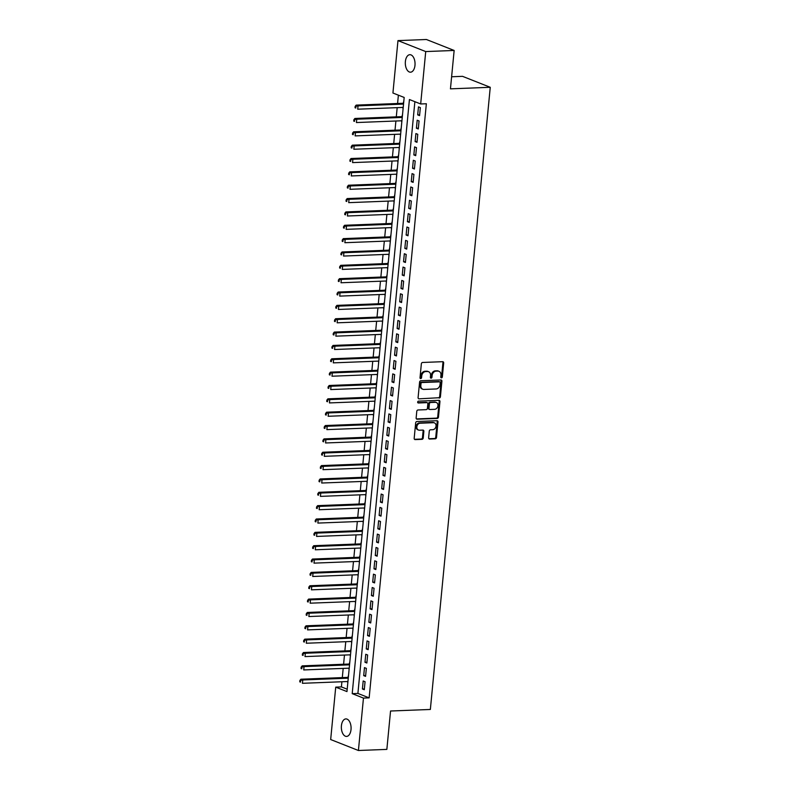 <?xml version="1.0" encoding="UTF-8"?>
<svg xmlns="http://www.w3.org/2000/svg" width="790" height="790" viewBox="0 0 790 790"><rect width="100%" height="100%" fill="white"/><g stroke="black" fill="none" stroke-linecap="round" stroke-linejoin="round"><path stroke-width="1.19" d="M441.472 377.827A0.938 0.76 111.6 0 0 442.341 376.879L443.674 362.956A1.343 1.086 111.6 0 0 442.686 361.692L422.591 362.472A1.343 1.086 111.6 0 0 421.356 363.825L420.013 377.748A0.938 0.76 111.6 0 0 421.574 377.689L421.751 375.882A4.296 3.476 111.6 0 1 425.721 371.557L427.4 371.488A4.296 3.476 111.6 0 1 428.575 371.685A4.296 3.476 111.6 0 1 430.57 375.546L430.392 377.344A0.938 0.76 111.6 0 0 431.952 377.284L432.13 375.477A4.296 3.476 111.6 0 1 436.11 371.152L437.779 371.083A4.296 3.476 111.6 0 1 438.954 371.28A4.296 3.476 111.6 0 1 440.948 375.141L440.771 376.939A0.938 0.76 111.6 0 0 441.472 377.827M440.889 377.501A0.938 0.76 111.6 0 0 441.59 376.583L442.923 362.659A1.343 1.086 111.6 0 0 442.647 361.692M420.122 378.311A0.938 0.76 111.6 0 0 420.823 377.393L421.001 375.586L421.751 375.882M430.51 377.906A0.938 0.76 111.6 0 0 431.202 376.988L431.38 375.181L432.13 375.477M341.418 725.773A8.759 4.859 87.8 0 1 345.872 718.91A8.759 4.859 87.8 0 1 351.017 729.565A8.759 4.859 87.8 0 1 346.553 736.418A8.759 4.859 87.8 0 1 341.418 725.773M405.379 61.551A8.759 4.859 87.8 0 1 409.832 54.698A8.759 4.859 87.8 0 1 414.977 65.343A8.759 4.859 87.8 0 1 410.514 72.196A8.759 4.859 87.8 0 1 405.379 61.551M428.634 437.759A1.343 1.086 111.6 0 0 429.622 439.033L435.26 438.815A1.343 1.086 111.6 0 0 436.505 437.453L437.996 421.988A1.343 1.086 111.6 0 0 436.998 420.724L416.913 421.505A1.343 1.086 111.6 0 0 415.668 422.867L414.177 438.332A1.343 1.086 111.6 0 0 415.165 439.596L421.978 439.329A1.343 1.086 111.6 0 0 423.223 437.976L423.855 431.36A1.343 1.086 111.6 0 0 422.867 430.086L419.49 430.224A3.595 2.903 111.6 0 1 418.512 430.056A3.595 2.903 111.6 0 1 416.942 426.235A3.595 2.903 111.6 0 1 420.162 423.213L433.394 422.69A3.595 2.903 111.6 0 1 434.372 422.857A3.595 2.903 111.6 0 1 435.942 426.679A3.595 2.903 111.6 0 1 432.723 429.701L430.51 429.79A1.343 1.086 111.6 0 0 429.276 431.143L428.634 437.759M397.972 40.606L426.403 39.5L454.151 50.461L450.448 88.845L490.254 87.295L430.353 709.46L390.546 711.01L386.853 749.394L358.413 750.5L330.674 739.539L335.72 687.142L346.968 691.586L404.174 97.456L392.926 93.013L397.972 40.606L425.721 51.567L420.675 103.964L409.427 99.53L352.212 693.65L363.459 698.093L358.413 750.5M454.151 50.461L425.721 51.567M414.878 101.683L357.9 693.432L369.147 697.876L426.353 103.747L420.675 103.964M369.147 697.876L363.459 698.093M439.191 398.051A1.343 1.086 111.6 0 0 440.425 396.699L441.916 381.234A1.343 1.086 111.6 0 0 440.929 379.97L420.833 380.75A1.343 1.086 111.6 0 0 419.589 382.103L418.098 397.568A1.343 1.086 111.6 0 0 419.095 398.841L438.44 397.755A1.343 1.086 111.6 0 0 439.675 396.402L441.166 380.938A1.343 1.086 111.6 0 0 440.879 379.97M439.951 401.616L438.47 417.081A1.343 1.086 111.6 0 1 437.226 418.433L417.13 419.214A1.343 1.086 111.6 0 1 416.142 417.95L416.774 411.333A1.343 1.086 111.6 0 1 418.019 409.98L426.166 409.654A1.343 1.086 111.6 0 0 427.41 408.302L427.834 403.917A1.343 1.086 111.6 0 0 426.847 402.643L418.364 402.979A0.938 0.76 111.6 0 1 418.532 401.142L438.964 400.342A1.343 1.086 111.6 0 1 439.951 401.616L439.21 401.32L437.719 416.784L438.47 417.081M347.57 681.533L347.788 683.044M348.548 675.183L347.965 677.386M348.854 668.182L349.071 669.693M349.832 661.832L349.249 664.035M350.138 654.831L350.355 656.342M351.115 648.481L350.543 650.683M351.422 641.48L351.649 642.991M352.399 635.13L351.827 637.332M352.705 628.129L352.933 629.64M353.683 621.779L353.11 623.981M353.999 614.778L354.216 616.289M354.977 608.428L354.394 610.631M355.283 601.427L355.5 602.938M356.26 595.077L355.678 597.28M356.567 588.076L356.784 589.587M357.544 581.726L356.962 583.929M357.85 574.725L358.077 576.236M358.828 568.375L358.255 570.577M359.134 561.374L359.361 562.885M360.112 555.024L359.539 557.226M360.418 548.023L360.645 549.534M361.405 541.673L360.823 543.875M361.711 534.672L361.929 536.183M362.689 528.322L362.106 530.515M362.995 521.321L363.212 522.832M363.973 514.971L363.39 517.164M364.279 507.97L364.506 509.481M365.257 501.62L364.684 503.813M365.563 494.619L365.79 496.13M366.54 488.269L365.968 490.462M366.846 481.268L367.074 482.779M367.824 474.918L367.251 477.111M368.14 467.917L368.357 469.428M369.118 461.567L368.535 463.76M369.424 454.566L369.641 456.077M370.401 448.216L369.819 450.409M370.707 441.215L370.925 442.726M371.685 434.865L371.103 437.058M371.991 427.864L372.218 429.365M372.969 421.514L372.396 423.707M373.275 414.513L373.502 416.014M374.253 408.163L373.68 410.356M374.569 401.162L374.786 402.663M375.546 394.812L374.964 397.005M375.852 387.811L376.07 389.312M376.83 381.461L376.247 383.654M377.136 374.46L377.353 375.961M378.114 368.11L377.531 370.303M378.42 361.109L378.647 362.61M379.397 354.759L378.825 356.952M379.704 347.758L379.931 349.259M380.681 341.408L380.109 343.601M380.987 334.407L381.215 335.908M381.975 328.057L381.392 330.25M382.281 321.056L382.498 322.557M383.259 314.706L382.676 316.899M383.565 307.705L383.782 309.206M384.542 301.355L383.96 303.548M384.849 294.354L385.066 295.855M385.826 288.004L385.244 290.197M386.132 281.003L386.359 282.504M387.11 274.653L386.537 276.846M387.416 267.652L387.643 269.153M388.394 261.302L387.821 263.495M388.71 254.301L388.927 255.802M389.687 247.951L389.105 250.144M389.993 240.95L390.211 242.451M390.971 234.6L390.388 236.793M391.277 227.599L391.494 229.1M392.255 221.249L391.672 223.442M392.561 214.248L392.788 215.749M393.538 207.898L392.966 210.091M393.845 200.897L394.072 202.398M394.822 194.547L394.25 196.74M395.128 187.546L395.356 189.047M396.116 181.196L395.533 183.389M396.422 174.195L396.639 175.696M397.4 167.845L396.817 170.038M397.706 160.844L397.923 162.345M398.683 154.484L398.101 156.687M398.99 147.493L399.217 148.994M399.967 141.133L399.394 143.336M400.273 134.142L400.5 135.643M401.251 127.783L400.678 129.985M401.557 120.791L401.784 122.292M402.535 114.431L401.962 116.634M419.569 115.617L420.339 107.608L418.473 106.867L417.693 114.876L419.569 115.617M418.285 128.968L419.056 120.959L417.179 120.218L416.409 128.227L418.285 128.968M417.001 142.319L417.772 134.31L415.896 133.569L415.125 141.578L417.001 142.319M415.718 155.669L416.488 147.661L414.612 146.92L413.841 154.929L415.718 155.669M414.424 169.02L415.204 161.012L413.328 160.271L412.558 168.28L414.424 169.02M413.14 182.372L413.911 174.363L412.044 173.622L411.264 181.631L413.14 182.372M411.857 195.722L412.627 187.714L410.751 186.973L409.98 194.982L411.857 195.722M410.573 209.073L411.343 201.065L409.467 200.324L408.697 208.333L410.573 209.073M409.289 222.425L410.059 214.416L408.183 213.675L407.413 221.684L409.289 222.425M408.005 235.775L408.776 227.767L406.899 227.026L406.129 235.035L408.005 235.775M406.712 249.127L407.482 241.118L405.616 240.377L404.845 248.386L406.712 249.127M405.428 262.478L406.198 254.469L404.322 253.728L403.552 261.737L405.428 262.478M404.144 275.829L404.915 267.82L403.038 267.079L402.268 275.088L404.144 275.829M402.861 289.179L403.631 281.171L401.755 280.43L400.984 288.449L402.861 289.179M401.577 302.54L402.347 294.522L400.471 293.781L399.701 301.8L401.577 302.54M400.283 315.891L401.063 307.873L399.187 307.132L398.417 315.151L400.283 315.891M398.999 329.242L399.77 321.224L397.903 320.483L397.123 328.502L398.999 329.242M397.716 342.593L398.486 334.575L396.61 333.834L395.839 341.853L397.716 342.593M396.432 355.944L397.202 347.926L395.326 347.185L394.556 355.204L396.432 355.944M395.148 369.295L395.918 361.277L394.042 360.536L393.272 368.555L395.148 369.295M393.864 382.646L394.635 374.628L392.758 373.887L391.988 381.906L393.864 382.646M392.571 395.997L393.341 387.979L391.475 387.238L390.704 395.257L392.571 395.997M391.287 409.348L392.057 401.33L390.181 400.589L389.411 408.608L391.287 409.348M390.003 422.699L390.774 414.681L388.897 413.94L388.127 421.959L390.003 422.699M388.719 436.05L389.49 428.032L387.613 427.301L386.843 435.31L388.719 436.05M387.436 449.401L388.206 441.393L386.33 440.652L385.56 448.661L387.436 449.401M386.142 462.752L386.922 454.744L385.046 454.003L384.276 462.012L386.142 462.752M384.858 476.103L385.629 468.095L383.762 467.354L382.982 475.363L384.858 476.103M383.575 489.454L384.345 481.446L382.469 480.705L381.698 488.714L383.575 489.454M382.291 502.805L383.061 494.797L381.185 494.056L380.415 502.065L382.291 502.805M381.007 516.156L381.777 508.148L379.901 507.407L379.131 515.416L381.007 516.156M379.714 529.507L380.494 521.499L378.617 520.758L377.847 528.767L379.714 529.507M378.43 542.858L379.2 534.85L377.334 534.109L376.553 542.118L378.43 542.858M377.146 556.209L377.916 548.201L376.04 547.46L375.27 555.469L377.146 556.209M375.862 569.56L376.632 561.552L374.756 560.811L373.986 568.82L375.862 569.56M374.579 582.911L375.349 574.903L373.473 574.162L372.702 582.171L374.579 582.911M373.295 596.262L374.065 588.254L372.189 587.513L371.418 595.522L373.295 596.262M372.001 609.613L372.771 601.605L370.905 600.864L370.135 608.873L372.001 609.613M370.717 622.964L371.488 614.956L369.611 614.215L368.841 622.224L370.717 622.964M369.434 636.315L370.204 628.307L368.328 627.566L367.557 635.575L369.434 636.315M368.15 649.666L368.92 641.658L367.044 640.917L366.274 648.926L368.15 649.666M366.866 663.017L367.636 655.009L365.76 654.268L364.99 662.277L366.866 663.017M365.572 676.368L366.353 668.36L364.476 667.619L363.706 675.628L365.572 676.368M363.193 680.97L362.413 688.979L364.289 689.719L365.059 681.711L363.193 680.97M398.387 95.165L397.577 103.5M397.182 107.657L396.294 116.851M395.899 121.008L395.01 130.202M394.615 134.359L393.726 143.553M393.321 147.71L392.442 156.904M392.038 161.061L391.159 170.255M390.754 174.412L389.865 183.606M389.47 187.763L388.581 196.957M388.186 201.114L387.298 210.308M386.903 214.465L386.014 223.659M385.609 227.816L384.73 237.01M384.325 241.167L383.436 250.361M383.041 254.518L382.153 263.712M381.758 267.869L380.869 277.063M380.474 281.22L379.585 290.424M379.18 294.571L378.301 303.775M377.897 307.922L377.018 317.126M376.613 321.273L375.724 330.477M375.329 334.624L374.44 343.828M374.045 347.975L373.156 357.179M372.752 361.326L371.873 370.53M371.468 374.677L370.589 383.881M370.184 388.028L369.295 397.232M368.9 401.379L368.012 410.583M367.617 414.73L366.728 423.934M366.333 428.081L365.444 437.285M365.039 441.432L364.16 450.636M363.756 454.783L362.877 463.987M362.472 468.134L361.583 477.338M361.188 481.485L360.299 490.689M359.904 494.836L359.016 504.04M358.611 508.187L357.732 517.391M357.327 521.548L356.448 530.742M356.043 534.899L355.154 544.093M354.759 548.25L353.871 557.444M353.476 561.601L352.587 570.795M352.192 574.952L351.303 584.146M350.898 588.303L350.019 597.497M349.615 601.654L348.726 610.848M348.331 615.005L347.442 624.199M347.047 628.356L346.158 637.55M345.763 641.707L344.875 650.901M344.47 655.058L343.591 664.252M343.186 668.409L342.307 677.603M341.902 681.76L341.408 686.915L347.195 689.206M403.828 101.081L403.246 103.283M402.851 107.44L403.058 109.099M490.254 87.295L462.515 76.334L451.613 76.758M341.408 686.915L335.72 687.142M357.9 693.432L352.212 693.65M417.693 114.876L419.648 114.807M416.409 128.227L418.364 128.158M415.125 141.578L417.081 141.509M413.841 154.929L415.797 154.86M412.558 168.28L414.503 168.211M411.264 181.631L413.219 181.562M409.98 194.982L411.936 194.913M408.697 208.333L410.652 208.264M407.413 221.684L409.368 221.615M406.129 235.035L408.084 234.966M404.845 248.386L406.791 248.317M403.552 261.737L405.507 261.668M402.268 275.088L404.223 275.019M400.984 288.449L402.94 288.37M399.701 301.8L401.656 301.721M398.417 315.151L400.362 315.072M397.123 328.502L399.078 328.423M395.839 341.853L397.795 341.774M394.556 355.204L396.511 355.125M393.272 368.555L395.227 368.476M391.988 381.906L393.934 381.827M390.704 395.257L392.65 395.178M389.411 408.608L391.366 408.529M388.127 421.959L390.082 421.88M386.843 435.31L388.799 435.231M385.56 448.661L387.515 448.582M384.276 462.012L386.221 461.933M382.982 475.363L384.937 475.284M381.698 488.714L383.654 488.635M380.415 502.065L382.37 501.986M379.131 515.416L381.086 515.337M377.847 528.767L379.793 528.688M376.553 542.118L378.509 542.039M375.27 555.469L377.225 555.39M373.986 568.82L375.941 568.741M372.702 582.171L374.657 582.092M371.418 595.522L373.374 595.443M370.135 608.873L372.08 608.794M368.841 622.224L370.796 622.145M367.557 635.575L369.513 635.496M366.274 648.926L368.229 648.847M364.99 662.277L366.945 662.198M363.706 675.628L365.651 675.549M362.413 688.979L364.368 688.9M438.954 371.28L438.203 370.984A4.296 3.476 111.6 0 0 437.028 370.787L437.779 371.083M431.38 375.181A4.296 3.476 111.6 0 1 435.359 370.856L437.028 370.787M428.575 371.685L427.825 371.389A4.296 3.476 111.6 0 0 426.649 371.191L427.4 371.488M421.001 375.586A4.296 3.476 111.6 0 1 424.971 371.26L426.649 371.191M419.095 398.841L438.44 397.755M440.218 382.735A0.938 0.76 111.6 0 0 439.526 381.847L421.89 382.538A0.938 0.76 111.6 0 0 421.011 383.486L420.833 385.392A4.296 3.476 111.6 0 0 422.828 389.243A4.296 3.476 111.6 0 0 424.003 389.44L436.06 388.966A4.296 3.476 111.6 0 0 440.03 384.641L440.218 382.735M439.25 381.738A0.938 0.76 111.6 0 0 438.776 381.55L439.526 381.847M422.828 389.243L422.077 388.947A4.296 3.476 111.6 0 1 420.082 385.095L420.27 383.19A0.938 0.76 111.6 0 1 421.139 382.241L438.776 381.55M416.429 418.917L436.475 418.137A1.343 1.086 111.6 0 0 437.719 416.784M427.212 402.712L426.462 402.416A1.343 1.086 111.6 0 0 426.096 402.347L417.791 402.673M434.628 409.329A3.595 2.903 111.6 0 0 437.848 406.307A3.595 2.903 111.6 0 0 436.278 402.485A3.595 2.903 111.6 0 0 435.3 402.317L430.639 402.495A1.343 1.086 111.6 0 0 429.395 403.858L428.97 408.242A1.343 1.086 111.6 0 0 429.967 409.506L434.628 409.329M436.278 402.485L435.537 402.189A3.595 2.903 111.6 0 0 434.549 402.021L435.3 402.317M429.602 409.447L428.851 409.151A1.343 1.086 111.6 0 1 428.229 407.946L428.644 403.562A1.343 1.086 111.6 0 1 429.888 402.199L434.549 402.021M439.21 401.32A1.343 1.086 111.6 0 0 438.924 400.352M434.372 422.857L433.631 422.561A3.595 2.903 111.6 0 0 432.644 422.393L433.394 422.69M418.512 430.056L417.762 429.76A3.595 2.903 111.6 0 1 416.192 425.938A3.595 2.903 111.6 0 1 419.411 422.917L432.644 422.393M414.464 439.299L421.228 439.033A1.343 1.086 111.6 0 0 422.472 437.68L423.104 431.063A1.343 1.086 111.6 0 0 422.828 430.096M428.921 438.736L434.51 438.519A1.343 1.086 111.6 0 0 435.754 437.156L437.245 421.692A1.343 1.086 111.6 0 0 436.959 420.724M403.611 103.263L356.162 105.119L358.038 105.86L357.712 109.198L403.216 107.42M403.532 104.083L358.038 105.86L355.154 106.393L355.026 107.736L355.767 108.033L355.895 106.69M355.767 108.033L355.026 107.736M355.154 106.393L356.162 105.119M402.327 116.614L354.878 118.47L356.754 119.211L356.428 122.549L401.932 120.771M402.248 117.434L356.754 119.211L353.861 119.744L353.732 121.087L354.483 121.384L354.611 120.041M354.483 121.384L353.732 121.087M353.861 119.744L354.878 118.47M401.043 129.965L353.594 131.821L355.47 132.562L355.144 135.9L400.649 134.122M400.965 130.785L355.47 132.562L352.577 133.095L352.449 134.438L353.199 134.734L353.328 133.392M353.199 134.734L352.449 134.438M352.577 133.095L353.594 131.821M399.76 143.316L352.31 145.172L354.177 145.913L353.861 149.251L399.355 147.473M399.681 144.136L354.177 145.913L351.293 146.456L351.165 147.789L351.915 148.086L352.044 146.743M351.915 148.086L351.165 147.789M351.293 146.456L352.31 145.172M398.476 156.677L351.017 158.523L352.893 159.264L352.577 162.602L398.071 160.824M398.397 157.487L352.893 159.264L350.01 159.807L349.881 161.14L350.632 161.436L350.76 160.103M350.632 161.436L349.881 161.14M350.01 159.807L351.017 158.523M397.182 170.028L349.733 171.874L351.609 172.615L351.283 175.953L396.787 174.175M397.113 170.838L351.609 172.615L348.726 173.158L348.597 174.491L349.348 174.787L349.476 173.454M349.348 174.787L348.597 174.491M348.726 173.158L349.733 171.874M395.899 183.379L348.449 185.225L350.326 185.966L350 189.304L395.504 187.526M395.82 184.189L350.326 185.966L347.432 186.509L347.304 187.842L348.054 188.139L348.183 186.805M348.054 188.139L347.304 187.842M347.432 186.509L348.449 185.225M394.615 196.73L347.166 198.576L349.042 199.317L348.716 202.655L394.22 200.877M394.536 197.54L349.042 199.317L346.148 199.86L346.02 201.193L346.771 201.489L346.899 200.156M346.771 201.489L346.02 201.193M346.148 199.86L347.166 198.576M393.331 210.081L345.882 211.927L347.748 212.668L347.432 216.006L392.926 214.228M393.252 210.891L347.748 212.668L344.865 213.211L344.736 214.544L345.487 214.841L345.615 213.507M345.487 214.841L344.736 214.544M344.865 213.211L345.882 211.927M392.047 223.432L344.588 225.278L346.464 226.019L346.148 229.357L391.643 227.579M391.968 224.242L346.464 226.019L343.581 226.562L343.453 227.895L344.203 228.192L344.331 226.858M344.203 228.192L343.453 227.895M343.581 226.562L344.588 225.278M390.764 236.783L343.304 238.629L345.181 239.37L344.865 242.708L390.359 240.93M390.685 237.593L345.181 239.37L342.297 239.913L342.169 241.246L342.919 241.543L343.048 240.209M342.919 241.543L342.169 241.246M342.297 239.913L343.304 238.629M389.47 250.134L342.021 251.98L343.897 252.721L343.571 256.059L389.075 254.281M389.391 250.944L343.897 252.721L341.013 253.264L340.885 254.597L341.626 254.894L341.754 253.56M341.626 254.894L340.885 254.597M341.013 253.264L342.021 251.98M388.186 263.485L340.737 265.331L342.613 266.072L342.287 269.41L387.791 267.632M388.107 264.294L342.613 266.072L339.72 266.615L339.591 267.948L340.342 268.245L340.47 266.911M340.342 268.245L339.591 267.948M339.72 266.615L340.737 265.331M386.903 276.836L339.453 278.682L341.329 279.423L341.004 282.761L386.498 280.983M386.824 277.646L341.329 279.423L338.436 279.966L338.308 281.299L339.058 281.596L339.187 280.262M339.058 281.596L338.308 281.299M338.436 279.966L339.453 278.682M385.619 290.187L338.169 292.033L340.036 292.774L339.72 296.112L385.214 294.334M385.54 290.997L340.036 292.774L337.152 293.317L337.024 294.65L337.774 294.947L337.903 293.613M337.774 294.947L337.024 294.65M337.152 293.317L338.169 292.033M384.335 303.538L336.876 305.384L338.752 306.125L338.436 309.463L383.93 307.685M384.256 304.348L338.752 306.125L335.869 306.668L335.74 308.001L336.491 308.298L336.619 306.964M336.491 308.298L335.74 308.001M335.869 306.668L336.876 305.384M383.041 316.889L335.592 318.735L337.468 319.476L337.142 322.814L382.646 321.036M382.962 317.699L337.468 319.476L334.585 320.019L334.456 321.352L335.207 321.649L335.335 320.315M335.207 321.649L334.456 321.352M334.585 320.019L335.592 318.735M381.758 330.24L334.308 332.086L336.185 332.827L335.859 336.165L381.363 334.387M381.679 331.05L336.185 332.827L333.291 333.37L333.163 334.703L333.913 335L334.042 333.666M333.913 335L333.163 334.703M333.291 333.37L334.308 332.086M380.474 343.591L333.025 345.437L334.901 346.178L334.575 349.516L380.079 347.738M380.395 344.401L334.901 346.178L332.007 346.721L331.879 348.054L332.63 348.351L332.758 347.017M332.63 348.351L331.879 348.054M332.007 346.721L333.025 345.437M379.19 356.942L331.741 358.788L333.607 359.529L333.291 362.867L378.785 361.089M379.111 357.751L333.607 359.529L330.724 360.072L330.595 361.405L331.346 361.702L331.474 360.368M331.346 361.702L330.595 361.405M330.724 360.072L331.741 358.788M377.906 370.293L330.447 372.139L332.323 372.88L332.007 376.218L377.501 374.44M377.827 371.103L332.323 372.88L329.44 373.423L329.312 374.756L330.062 375.053L330.19 373.719M330.062 375.053L329.312 374.756M329.44 373.423L330.447 372.139M376.623 383.644L329.163 385.49L331.04 386.231L330.714 389.569L376.218 387.801M376.544 384.463L331.04 386.231L328.156 386.774L328.028 388.107L328.778 388.404L328.907 387.07M328.778 388.404L328.028 388.107M328.156 386.774L329.163 385.49M375.329 396.995L327.88 398.841L329.756 399.582L329.43 402.92L374.934 401.152M375.25 397.814L329.756 399.582L326.863 400.125L326.734 401.458L327.485 401.755L327.613 400.421M327.485 401.755L326.734 401.458M326.863 400.125L327.88 398.841M374.045 410.346L326.596 412.192L328.472 412.933L328.146 416.271L373.65 414.503M373.966 411.165L328.472 412.933L325.579 413.476L325.45 414.809L326.201 415.106L326.329 413.772M326.201 415.106L325.45 414.809M325.579 413.476L326.596 412.192M372.762 423.697L325.312 425.543L327.178 426.284L326.863 429.622L372.357 427.854M372.683 424.516L327.178 426.284L324.295 426.827L324.167 428.16L324.917 428.457L325.046 427.123M324.917 428.457L324.167 428.16M324.295 426.827L325.312 425.543M371.478 437.048L324.019 438.894L325.895 439.635L325.579 442.973L371.073 441.205M371.399 437.867L325.895 439.635L323.011 440.178L322.883 441.511L323.633 441.808L323.762 440.474M323.633 441.808L322.883 441.511M323.011 440.178L324.019 438.894M370.194 450.399L322.735 452.245L324.611 452.986L324.295 456.324L369.789 454.556M370.115 451.218L324.611 452.986L321.728 453.529L321.599 454.862L322.35 455.159L322.478 453.825M322.35 455.159L321.599 454.862M321.728 453.529L322.735 452.245M368.9 463.75L321.451 465.596L323.327 466.337L323.001 469.675L368.505 467.907M368.821 464.569L323.327 466.337L320.444 466.88L320.315 468.213L321.056 468.51L321.184 467.176M321.056 468.51L320.315 468.213M320.444 466.88L321.451 465.596M367.617 477.101L320.167 478.947L322.043 479.688L321.718 483.026L367.222 481.258M367.538 477.92L322.043 479.688L319.15 480.231L319.022 481.564L319.772 481.861L319.901 480.527M319.772 481.861L319.022 481.564M319.15 480.231L320.167 478.947M366.333 490.452L318.884 492.298L320.76 493.039L320.434 496.377L365.938 494.609M366.254 491.271L320.76 493.039L317.866 493.582L317.738 494.915L318.488 495.212L318.617 493.878M318.488 495.212L317.738 494.915M317.866 493.582L318.884 492.298M365.049 503.803L317.6 505.649L319.466 506.39L319.15 509.728L364.644 507.96M364.97 504.622L319.466 506.39L316.583 506.933L316.454 508.266L317.205 508.562L317.333 507.229M317.205 508.562L316.454 508.266M316.583 506.933L317.6 505.649M363.765 517.154L316.306 519L318.182 519.741L317.866 523.079L363.361 521.311M363.686 517.973L318.182 519.741L315.299 520.284L315.171 521.617L315.921 521.913L316.049 520.58M315.921 521.913L315.171 521.617M315.299 520.284L316.306 519M362.472 530.505L315.022 532.351L316.899 533.092L316.573 536.43L362.077 534.662M362.403 531.324L316.899 533.092L314.015 533.635L313.887 534.968L314.637 535.264L314.766 533.931M314.637 535.264L313.887 534.968M314.015 533.635L315.022 532.351M361.188 543.856L313.739 545.702L315.615 546.443L315.289 549.781L360.793 548.013M361.109 544.675L315.615 546.443L312.722 546.986L312.593 548.319L313.344 548.615L313.472 547.282M313.344 548.615L312.593 548.319M312.722 546.986L313.739 545.702M359.904 557.207L312.455 559.053L314.331 559.794L314.005 563.132L359.509 561.364M359.825 558.026L314.331 559.794L311.438 560.337L311.309 561.67L312.06 561.967L312.188 560.633M312.06 561.967L311.309 561.67M311.438 560.337L312.455 559.053M358.621 570.558L311.171 572.404L313.038 573.145L312.722 576.483L358.216 574.715M358.541 571.377L313.038 573.145L310.154 573.688L310.026 575.021L310.776 575.317L310.904 573.984M310.776 575.317L310.026 575.021M310.154 573.688L311.171 572.404M357.337 583.909L309.877 585.755L311.754 586.496L311.438 589.834L356.932 588.066M357.258 584.728L311.754 586.496L308.87 587.039L308.742 588.372L309.492 588.668L309.621 587.335M309.492 588.668L308.742 588.372M308.87 587.039L309.877 585.755M356.053 597.26L308.594 599.106L310.47 599.847L310.154 603.185L355.648 601.417M355.974 598.079L310.47 599.847L307.587 600.39L307.458 601.723L308.209 602.019L308.337 600.686M308.209 602.019L307.458 601.723M307.587 600.39L308.594 599.106M354.759 610.611L307.31 612.457L309.186 613.198L308.86 616.536L354.364 614.768M354.68 611.43L309.186 613.198L306.303 613.741L306.174 615.074L306.915 615.37L307.043 614.037M306.915 615.37L306.174 615.074M306.303 613.741L307.31 612.457M353.476 623.962L306.026 625.808L307.903 626.549L307.577 629.887L353.081 628.119M353.397 624.781L307.903 626.549L305.009 627.092L304.881 628.425L305.631 628.721L305.76 627.388M305.631 628.721L304.881 628.425M305.009 627.092L306.026 625.808M352.192 637.313L304.743 639.159L306.619 639.9L306.293 643.238L351.787 641.47M352.113 638.132L306.619 639.9L303.725 640.443L303.597 641.776L304.348 642.073L304.476 640.739M304.348 642.073L303.597 641.776M303.725 640.443L304.743 639.159M350.908 650.664L303.459 652.52L305.325 653.251L305.009 656.589L350.503 654.821M350.829 651.483L305.325 653.251L302.442 653.794L302.313 655.127L303.064 655.424L303.192 654.09M303.064 655.424L302.313 655.127M302.442 653.794L303.459 652.52M349.624 664.015L302.165 665.871L304.041 666.602L303.725 669.94L349.219 668.172M349.545 664.834L304.041 666.602L301.158 667.145L301.029 668.478L301.78 668.774L301.908 667.441M301.78 668.774L301.029 668.478M301.158 667.145L302.165 665.871M348.331 677.366L300.881 679.222L302.758 679.963L302.432 683.301L347.936 681.523M348.252 678.185L302.758 679.963L299.874 680.496L299.746 681.829L300.496 682.125L300.625 680.792M300.496 682.125L299.746 681.829M299.874 680.496L300.881 679.222M441.59 376.583L442.341 376.879M420.823 377.393L421.574 377.689M431.202 376.988L431.952 377.284M435.359 370.856L436.11 371.152M424.971 371.26L425.721 371.557M442.923 362.659L443.674 362.956M441.166 380.938L441.916 381.234M439.675 396.402L440.425 396.699M421.139 382.241L421.89 382.538M420.27 383.19L421.011 383.486M420.082 385.095L420.833 385.392M436.475 418.137L437.226 418.433M416.449 418.947L417.13 419.214M426.096 402.347L426.847 402.643M429.888 402.199L430.639 402.495M428.644 403.562L429.395 403.858M428.229 407.946L428.97 408.242M419.411 422.917L420.162 423.213M423.104 431.063L423.855 431.36M422.472 437.68L423.223 437.976M421.228 439.033L421.978 439.329M414.493 439.329L415.165 439.596M437.245 421.692L437.996 421.988M435.754 437.156L436.505 437.453M434.51 438.519L435.26 438.815M428.95 438.766L429.622 439.033M439.033 381.6L439.783 381.896"/></g></svg>
